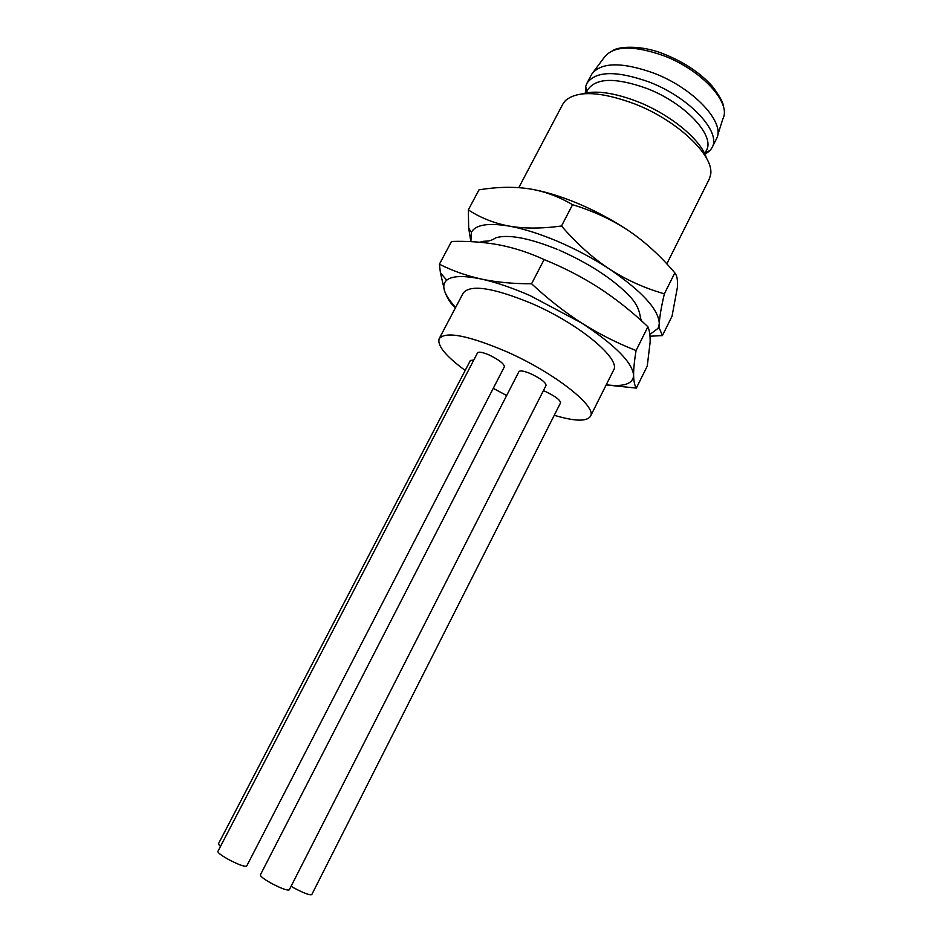 <?xml version="1.0" encoding="UTF-8"?>
<svg xmlns="http://www.w3.org/2000/svg" width="942" height="942" viewBox="0 0 942 942"><rect width="100%" height="100%" fill="white"/><g stroke="black" fill="none" stroke-linecap="round" stroke-linejoin="round"><path stroke-width="1.41" d="M544.123 259.556C563.94 267.634 582.392 277.172 599.501 288.181C616.515 299.368 632.659 312.226 647.919 326.768L636.062 350.542C617.151 343.123 599.041 333.974 581.744 323.082C564.541 312.026 547.82 298.908 531.571 283.754L544.123 259.556C529.416 252.774 514.462 247.899 499.248 244.908C483.941 242.094 468.033 240.94 451.524 241.446L439.408 264.196L440.432 272.862L444.801 291.643C447.45 298.567 450.806 303.807 454.88 307.351L455.422 307.834M531.571 283.754C513.249 283.836 496.493 282.259 481.315 279.044C463.676 275.394 452.148 275.77 446.732 280.174C443.635 282.859 442.987 286.686 444.801 291.643C446.543 296.271 450.158 301.522 455.657 307.398M647.919 326.768C649.533 330.489 650.274 335.587 650.145 342.076L647.248 366.108L636.333 388.104C634.731 385.678 633.836 381.71 633.613 376.199L633.601 375.316C632.447 362.54 615.161 345.125 581.744 323.082L530.016 295.564C511.871 287.687 495.633 282.176 481.315 279.044C466.208 275.665 452.242 270.707 439.408 264.196M606.248 384.795C623.263 386.962 632.365 384.101 633.577 376.199L633.601 375.316C633.542 369.17 634.366 360.904 636.062 350.542M606.165 384.937L636.333 388.104M439.207 338.614L463.24 293.009C470.411 284.154 493.219 287.651 531.653 303.465C579.542 324.036 621.426 359.243 613.536 370.241L590.434 416.34C597.581 406.873 554.697 372.867 506.714 351.743C468.233 335.399 445.719 331.019 439.207 338.614C436.97 345.42 445.637 356.029 465.183 370.442M493.255 388.328L506.655 395.522M554.249 415.281C574.655 421.368 586.713 421.722 590.434 416.34M518.924 371.631C520.243 370.218 524.388 371.018 531.359 374.009C541.038 378.755 545.936 382.582 546.042 385.466L289.276 889.837C287.157 890.685 280.999 888.4 270.801 883.007C263.76 878.992 260.275 876.284 260.357 874.906L518.924 371.631M477.547 352.838C478.783 351.496 482.74 352.249 489.416 355.11C499.225 359.95 504.217 363.848 504.37 366.803L246.686 866.075C244.461 866.899 238.185 864.568 227.834 859.116C221.099 855.277 217.79 852.698 217.896 851.391L477.547 352.838M220.44 846.517L218.367 843.95L470.376 360.48L473.802 360.032M543.381 390.695L546.348 391.943C555.686 396.523 560.408 400.173 560.525 402.893L311.767 894.617C309.777 895.395 303.877 893.193 294.045 888L291.078 886.281M649.839 334.504L658.105 328.311L659.282 323.73C659.553 317.065 661.249 307.092 664.369 293.822C644.41 288.099 626.053 279.798 609.286 268.941C592.624 257.908 576.692 243.601 561.503 226.009C541.674 228.706 524.211 228.729 509.151 226.092C488.074 222.63 475.498 224.714 471.389 232.344L470.87 241.635L468.692 228.141L468.327 209.889L479.007 189.837C496.964 186.905 513.555 186.54 528.78 188.741C543.887 191.096 558.488 196.407 572.559 204.685C593.448 211.079 612.159 219.769 628.703 230.755C645.164 241.917 660.542 255.965 674.825 272.874C677.027 275.441 677.899 280.269 677.404 287.322L672.035 316.194L662.403 335.599L659.341 328.24L659.282 323.73C658.835 309.635 642.173 291.372 609.286 268.941C593.225 258.449 576.127 249.312 557.994 241.517C539.896 233.851 523.622 228.718 509.151 226.092C494.138 223.266 480.538 217.873 468.327 209.889M650.004 336.212L662.403 335.599M664.369 293.822L674.825 272.874M561.503 226.009L572.559 204.685M521.703 187.87L528.78 188.741C543.357 191.014 559.666 195.901 577.729 203.401C595.815 211.055 612.806 220.169 628.703 230.755M518.795 187.635L562.821 104.103L565.365 100.641C577.587 90.291 600.725 91.398 634.79 103.938C678.358 120.823 715.225 156.702 710.492 175.236L709.161 179.31L666.806 263.878M581.661 93.953C595.262 90.02 613.913 92.587 637.604 101.654C670.692 114.583 701.248 140.064 706.441 158.079M586.195 92.846L587.938 89.525C596.204 77.762 615.844 77.409 646.848 88.454C685.081 103.055 715.484 135.836 706.394 150.402L704.71 153.758M705.005 154.406L710.162 150.449L712.022 147.682C721.69 132.198 689.638 97.438 649.179 82.025C616.398 70.414 595.638 70.862 586.878 83.367L585.7 86.487L585.488 92.975M586.878 83.367L591.694 74.23C600.984 62.125 621.673 61.748 653.783 73.111C693.618 88.218 725.411 122.484 716.65 138.439L712.022 147.682M593.448 71.875L604.187 57.486C613.289 45.616 633.106 45.016 663.627 55.696C701.46 69.896 731.463 102.808 722.985 118.539L717.533 135.648M446.732 280.174L440.432 272.862M480.102 242.259C485.271 239.833 487.709 243.166 495.904 237.749C508.621 234.122 529.251 238.055 557.794 249.548M705.252 152.686L710.162 150.449M586.748 91.786L585.7 86.487M613.136 50.409C617.987 46.77 640.831 44.356 664.628 54.33M665.099 54.506C684.74 62.549 700.448 73.111 712.234 86.181C719.829 96.214 723.597 103.196 723.527 107.141M471.389 232.344L468.692 228.141M658.105 328.311L659.341 328.24M559.207 250.148C588.149 263.042 610.922 277.654 627.525 293.986C643.751 309.765 638.005 319.067 642.915 322.129"/></g></svg>
